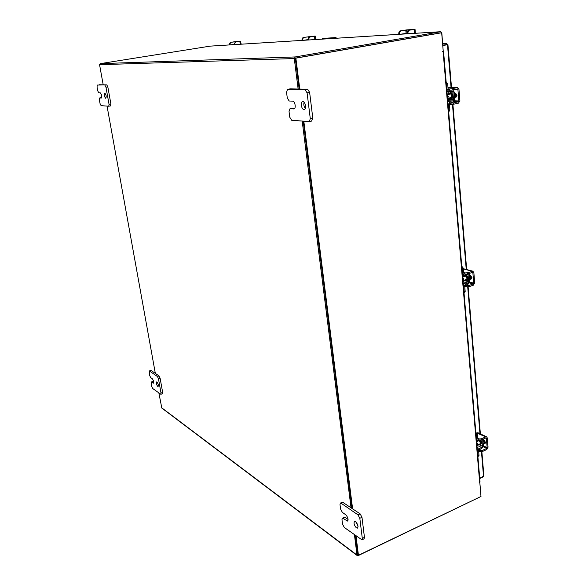 <?xml version="1.0" encoding="UTF-8"?>
<svg xmlns="http://www.w3.org/2000/svg" width="585" height="585" viewBox="0 0 585 585"><rect width="100%" height="100%" fill="white"/><g stroke="black" fill="none" stroke-linecap="round" stroke-linejoin="round"><path stroke-width="0.88" d="M305.282 108.379C303.886 106.528 303.483 104.474 304.09 102.221M303.922 109.512C301.429 109.57 300.215 101.892 302.679 101.607L302.928 101.593C305.421 101.49 306.65 109.219 304.193 109.49L303.922 109.512M292.259 108.313L290.175 108.737L293.919 108.912C296.295 108.656 295.074 101.051 292.661 101.146L289.173 101L287.286 97.995L286.54 92.254L287.513 89.344L290.145 88.861L307.622 89.234L309.619 92.328L312.807 118.192L311.556 121.073M309.619 92.328L307.081 92.825L310.291 118.718L312.807 118.192M290.145 88.861L287.666 89.337L305.092 89.724L307.622 89.234M310.291 118.718L309.289 121.592L291.666 120.276L289.78 117.249L289.041 111.574L289.984 108.744L292.449 108.247M307.081 92.825L305.092 89.724M292.639 108.232L294.694 108.349M105.709 98.295C104.269 96.613 103.933 94.872 104.7 93.066L104.759 93.059C106.199 94.733 106.536 96.481 105.775 98.287L105.709 98.295M101.41 97.651L99.691 97.951L101.293 98.039C102.031 96.247 101.695 94.521 100.284 92.869L98.748 92.803L97.724 90.814L97.03 86.997L97.293 85.052L106.777 84.898L107.83 86.924L110.894 103.962L110.609 105.9L108.825 106.214M107.83 86.924L105.973 87.245L109.044 104.298L110.894 103.962M99.165 84.737L106.777 84.898M109.044 104.298L108.766 106.229L101.095 105.651L100.072 103.655L99.377 99.867L99.64 97.958L101.454 97.636M105.973 87.245L104.92 85.22M335.607 38.288L334.774 37.74L322.657 38.508L322.042 39.136M323.6 38.354L335.79 37.572L336.689 38.222M358.042 526.456L356.111 522.142M356.389 527.875C354.144 525.359 353.523 523.224 354.525 521.462L355.614 521.71C357.859 524.211 358.488 526.354 357.493 528.131L356.389 527.875M343.132 518.434L342.342 518.251L344.455 517.294L345.245 517.476L343.132 518.434L347.556 521.074C348.521 519.326 347.914 517.22 345.72 514.749L342.349 512.38L340.587 509.052L340.002 504.562L340.397 503.085L342.525 502.149L360.133 513.864L361.976 517.301L364.455 537.388L364.06 538.814L361.918 539.823L362.305 538.397L364.455 537.388M361.976 517.301L359.819 518.295L362.305 538.397M343.293 502.318L341.165 503.261L357.969 514.851L360.133 513.864M361.918 539.823L344.294 527.465L342.539 524.131L341.969 519.685L342.342 518.251M359.819 518.295L357.969 514.851M341.165 503.261L340.397 503.085M345.245 517.476L348.09 519.495M157.753 386.429C156.495 384.696 156.115 383.197 156.626 381.925L156.955 382.012C158.221 383.738 158.593 385.244 158.096 386.517L157.753 386.429M151.464 381.954L153.095 381.405L151.464 381.954L153.394 383.182C153.892 381.917 153.519 380.433 152.275 378.722L150.667 377.588L149.665 375.438L149.233 370.963L151.105 370.488L159.061 375.95L160.1 378.144L162.681 392.52L162.513 393.749L160.868 394.312L161.029 393.091L162.681 392.52M160.1 378.144L158.44 378.692L161.029 393.091M151.105 370.488L149.475 371.029L157.409 376.499L159.061 375.95M160.868 394.312L152.656 388.477L151.654 386.319L151.222 381.888M158.44 378.692L157.409 376.499M153.095 381.405L153.636 381.793M306.313 40.116L304.185 40.248M306.291 39.904L307.608 40.036M307.564 39.685L303.6 40.285M308.258 39.451L307.571 39.743M307.549 39.568L308.266 39.524M316.134 39.502L315.593 39.02M308.171 38.756L309.224 37.045L309.823 37.009L308.763 38.712L308.171 38.756L308.324 39.992M309.823 37.009L314.979 36.08L303.045 37.469L314.043 36.233L309.224 37.045M303.63 37.425L302.577 39.115L302.73 40.343M302.577 39.115L301.999 39.151L302.145 40.38M301.999 39.151L303.045 37.469M308.763 38.712L308.917 39.956M403.76 34.025L401.42 34.171M403.738 33.776L405.31 33.93M405.266 33.506L400.623 34.222M407.27 33.806L407.145 32.35L408.337 30.361L415.021 29.272L399.906 30.932L406.736 29.901L413.712 29.44L408.337 30.361M407.218 33.14L405.273 33.586M405.259 33.374L407.226 33.25M400.703 30.881L399.518 32.848L399.65 34.281M399.518 32.848L398.721 32.899L398.86 34.332M398.721 32.899L399.906 30.932M409.156 30.31L407.957 32.299L408.096 33.754M477.155 441.47L477.382 440.468L476.483 440.03M478.998 440.351L480.673 443.357L480.066 444.9L478.589 444.468M476.943 445.485L477.748 444.849M475.824 432.271L477.228 434.289L476.3 434.692L476.68 439.138L477.594 440.571L479.437 440.161M482.449 446.297L483.364 445.88L482.72 439.671L481.806 440.074L482.449 446.297L481.616 447.503L477.221 445.36M478.055 439.423L477.228 434.289M476.3 434.692L475.934 433.602M483.239 445.938L481.711 448.607L479.429 449.624L478.647 451.064L479.013 455.459L477.894 456.717M477.111 447.43L479.334 448.527L481.616 447.503M479.334 448.527L477.718 451.481L478.091 455.876L479.013 455.459M477.894 456.68L478.091 455.876M482.859 439.73L481.938 440.139M484.322 440.286L484.526 441.192M482.961 441.002L483.071 442.289M483.225 444.198L484.19 442.209L482.947 439.255M483.649 443.993L484.672 441.989L483.429 439.042M476.665 442.187L477.704 444.066L476.907 445.053M487.597 441.609L487.539 440.907M487.466 440.037L487.415 439.342M484.424 443.437L485.053 443.467L485.484 442.384L484.153 440.183M479.832 450.487L482.15 450.487L482.245 451.583L479.919 451.583L479.832 450.487L478.157 449.66M482.245 451.583L486.793 449.536L488.051 447.225L487.298 437.931L486.574 436.805L485.755 436.863L481.184 438.882L481.279 439.993L485.85 437.968L486.376 438.341L487.137 447.635L486.705 448.432L482.15 450.487M481.279 439.993L478.947 440L478.859 438.889L477.565 438.275M485.755 436.863L476.753 433.017M477.199 432.82L478.172 432.841M484.658 442.699L485.411 443.057M478.859 438.889L481.184 438.882M479.919 451.583L478.64 450.955M463.305 276.924L464.212 275.564C465.594 275.491 466.494 276.508 466.918 278.599L465.996 280.654L464.431 280.12M463.086 281.933L464.117 280.544L468.651 281.787L467.92 283.089L463.386 281.831M461.755 266.153L463.21 268.047L462.223 268.369L462.64 273.29L463.985 275.096L467.51 274.211L468.088 274.987L466.325 274.519M468.79 281.824L469.762 281.495L469.068 274.665L468.088 274.987L468.651 281.787M469.068 274.665L468.731 273.612M464.278 273.846L463.627 272.961L463.21 268.047M462.223 268.369L461.843 267.243M466.099 286.964L465.996 285.743L468.431 285.626L468.534 286.847L464.775 286.584L465.185 291.454L464.015 292.88M463.203 283.264L465.499 283.908L467.92 283.089M465.499 283.908L463.795 286.928L464.205 291.791L465.185 291.454M464.775 286.591L465.601 285.122L468.022 284.303L469.631 281.539M464.007 292.741L464.205 291.791M463.605 276.047L463.517 274.972M469.207 274.701L468.227 275.023M470.749 275.886L470.962 276.486M469.36 276.595L469.477 278.021M469.726 280.091L470.632 277.634L469.016 274.336M469.989 280.032L471.144 277.465L468.79 273.721M462.706 277.4L463.788 279.235L462.969 280.559M474.259 277.531L474.194 276.756M474.113 275.798L474.055 275.03M470.896 279.155L471.985 277.692L470.596 275.557M465.996 285.743L464.124 285.217M468.534 286.847L473.36 285.202L474.691 282.84L473.85 272.573L472.797 271.155L467.364 272.807L467.466 274.036L472.314 272.42L472.877 272.895L473.718 283.169L473.258 283.988L468.431 285.626M467.466 274.036L465.024 274.16L464.921 272.932L463.591 272.581M472.212 271.199L463.283 268.939M463.378 268.903L464.11 268.895M471.071 278.614L471.759 278.796M464.921 272.932L467.364 272.807M448.066 94.558L449.287 93.205C450.552 93.183 451.349 94.141 451.671 96.064L450.326 98.821L448.724 98.083M447.752 100.861L448.841 99.472L453.521 99.626L452.746 100.949L448.066 100.795M448.249 94.097L448.154 91.677M446.15 82.017L447.671 83.757L446.618 83.977L447.079 89.439L449.031 91.699L452.059 91.099L452.892 92.072L448.066 91.969M453.66 99.626L454.699 99.399L453.931 91.845L452.892 92.072L453.521 99.626M453.931 91.845L452.827 89.9M449.185 90.309L448.132 89.22L447.671 83.757M446.618 83.977L446.216 82.799M454.56 99.428L452.856 102.302L450.282 102.865L449.404 104.364L449.858 109.761L448.878 111.406M447.796 101.432L452.746 100.949M450.172 101.512L448.366 104.591L448.819 109.995L449.858 109.761M448.622 111.135L448.819 109.995M448.841 99.472L448.585 98.112M454.077 91.852L453.039 92.072M454.296 94.507L454.428 96.086M454.618 98.434L455.613 95.333L454.099 92.159M454.633 98.616L456.154 95.216L453.916 91.669M447.24 94.829L448.366 96.613L447.532 98.338L451.54 97.468M459.481 95.838L459.415 94.982M459.327 93.914L459.254 93.059M455.912 97.198L457.024 95.238L455.583 93.205M453.338 104.284L450.786 104.547L450.677 103.194L453.221 102.931L453.338 104.284L458.472 103.15L459.883 100.744L458.954 89.337L457.433 87.567L452.037 88.679L452.154 90.046L457.397 88.942L457.916 89.556L458.845 100.971L458.362 101.797L453.221 102.931M452.154 90.046L449.594 90.317L449.477 88.949L448.103 88.927M457.199 87.589L447.978 87.479M448.081 87.457L448.622 87.465M455.993 96.949L456.49 96.964M449.477 88.949L452.037 88.679M450.786 104.547L449.419 104.488M451.503 87.479L447.927 44.584L446.794 44.745L447.627 44.555L446.552 43.465L446.64 44.54L442.86 45.235M445.426 44.767L446.655 44.54M442.772 44.153L446.552 43.465L442.728 43.641M483.89 476.029L479.722 478.274M451.057 87.472L447.488 44.709L442.889 45.55M446.794 44.745L442.882 45.454M482.822 476.826L483.393 476.556M482.844 477.082L479.744 478.537M298.138 89.03L294.284 58.551L295.286 56.935L440.71 31.722L210.154 46.135L440.783 31.707L441.814 32.848L443.189 50.734M479.78 481.85L480.965 496.19M479.992 481.448L479.261 482.106L479.181 482.537L479.788 482.303L479.349 482.069M479.875 481.901L479.429 482.113M295.44 58.134L440.819 32.826M210.154 46.135L100.262 63.641L99.567 64.701L103.201 84.825M480.768 496.585L358.115 555.648L357.004 555.07L354.444 534.829M357.23 555.567L161.818 408.074L158.871 392.981M155.332 373.384L107.048 106.104M302.189 121.08L351.007 507.604M295.293 58.376L299.154 89.052L295.264 58.171L295.878 58.149L299.776 89.066M303.205 121.161L351.987 508.277L303.205 121.161M356.016 535.97L358.444 555.275L357.859 554.829L355.424 535.538L357.888 554.763M295.264 58.171L441.66 32.76L443.225 51.209L442.662 51.319L442.691 51.868L443.584 51.663L442.479 51.663M358.444 555.275L480.987 496.475L479.788 482.303M441.66 32.76L295.878 58.149M303.82 121.205L352.587 508.687M233.261 44.687L231.316 44.811M233.239 44.497L234.322 44.365M234.314 44.314L230.87 44.833M241.773 44.153L240.976 43.765M234.205 43.539L235.601 42.018L234.205 43.539L234.358 44.621M239.375 41.374L235.148 42.047L235.075 41.667L239.375 41.374M235.601 42.018L240.435 41.184L230.417 42.361L230.87 42.332L229.934 43.809L230.088 44.884M230.87 42.332L235.075 41.667M229.934 43.809L229.488 43.838L229.642 44.913M229.488 43.838L230.417 42.361M234.658 43.509L234.812 44.592M294.167 108.832L293.663 108.934M334.774 37.74L335.79 37.572M323.71 38.339L322.708 38.508M348.082 520.109L346.495 520.833M153.614 382.912L153.073 383.095M308.361 37.703L308.236 36.672M314.869 39.583L314.467 36.248M309.041 36.577L309.099 37.074M406.085 33.235L405.778 30.025M414.626 33.345L414.268 29.44M406.736 29.901L407.043 33.155M407.957 32.299L407.145 32.35M480.066 444.9L480.811 444.563L481.418 443.028L480 440.22M480.497 440.198L481.791 443.028L480.387 444.754M479.729 444.973L482.311 446.231M486.705 448.432L483.151 446.706M486.376 438.341L485.718 438.026M483.356 445.807L487.137 447.635M485.287 443.006L484.453 443.379M465.996 280.654L466.786 280.39L467.707 278.336C467.291 276.244 466.384 275.228 465.002 275.301L464.212 275.564M464.475 275.476C466.099 274.416 467.305 275.359 468.095 278.314C468.11 280.025 467.503 280.778 466.267 280.566M473.258 283.988L469.382 282.913M472.877 272.895L471.766 272.603M469.616 282.043L473.718 283.169M471.722 278.848L470.91 279.118M450.326 98.821L451.167 98.638L452.512 95.882C452.198 93.958 451.401 93 450.128 93.022L449.287 93.205M449.514 93.154C451.159 92.174 452.293 93.066 452.922 95.845C452.885 98.126 452.095 99.106 450.56 98.77M458.362 101.797L453.887 101.644M457.916 89.556L454.742 89.498M454.362 100.817L458.845 100.971M452.476 104.437L466.245 269.451M467.715 287.023L479.956 433.69M481.47 451.788L483.532 476.497M295.286 56.935L100.262 63.641M161.511 407.621L357.004 555.07M294.284 58.551L99.567 64.701M479.627 481.938L443.13 51.787M240.245 44.248L239.835 41.338M309.289 121.592L311.79 121.058M108.766 106.229L110.609 105.9M323.659 38.347L322.657 38.508M315.659 39.531L315.242 36.087M415.394 33.301L415.021 29.272M483.422 444.132L483.905 443.92M476.621 441.712L479.247 440.549M477.323 445.031L480.68 443.54M486.574 436.805L478.018 432.768M462.472 274.694L463.795 275.045M462.684 277.136L465.784 276.098M463.218 280.522L466.903 279.286M472.797 271.155L463.964 268.859M448.651 111.486L449.075 111.391M446.969 91.655L448.929 91.691M447.233 94.733L450.889 93.951M457.433 87.567L448.315 87.428M446.633 43.458L442.728 43.634M483.897 476.102L481.865 451.715M480.373 433.88L468.132 286.957M466.676 269.568L452.907 104.371M443.584 51.663L480 481.521M241.035 44.197L240.611 41.184"/></g></svg>
